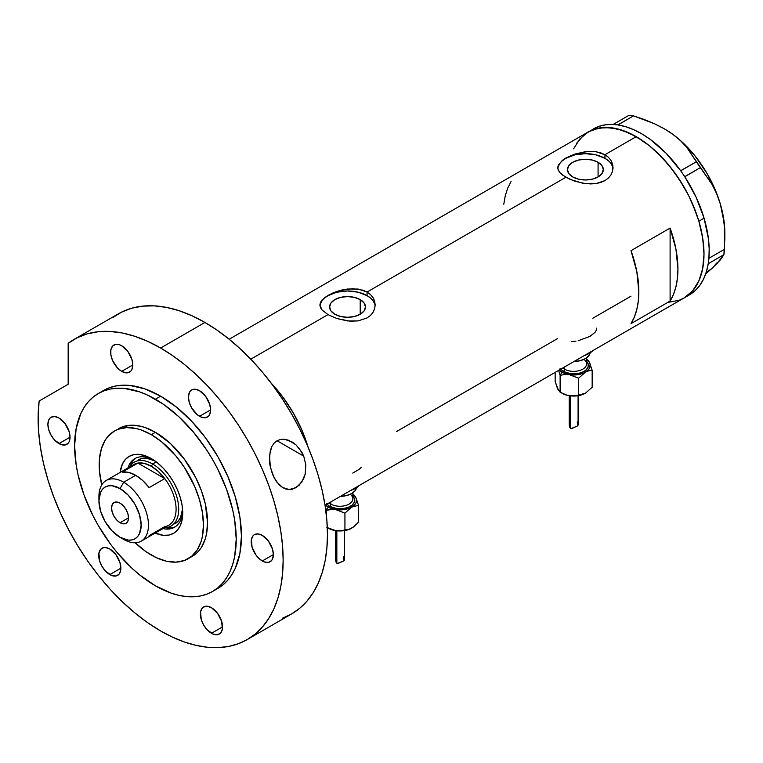 <?xml version="1.0" encoding="UTF-8"?>
<svg xmlns="http://www.w3.org/2000/svg" width="763" height="763" viewBox="0 0 763 763"><rect width="100%" height="100%" fill="white"/><g stroke="black" fill="none" stroke-linecap="round" stroke-linejoin="round"><path stroke-width="1.14" d="M360.212 299.621L360.212 314.261L354.394 316.502L347.527 317.294L340.67 316.502L334.852 314.261A17.931 10.358 180 0 1 329.597 306.936A17.931 10.358 180 0 1 340.67 297.37A17.931 10.358 180 0 1 360.212 299.621L364.104 302.978L365.467 306.936L364.104 310.903L360.212 314.261L360.212 299.621A17.931 10.358 180 0 1 365.467 306.936A17.931 10.358 180 0 1 354.394 316.502A17.931 10.358 180 0 1 334.852 314.261L330.961 310.903L329.597 306.936L330.961 302.978L334.852 299.621L340.67 297.37L347.527 296.588L354.394 297.37L360.212 299.621M598.078 162.29L598.078 176.93L592.26 179.181L585.393 179.963L578.526 179.181L572.708 176.93A17.931 10.358 180 0 1 567.453 169.615A17.931 10.358 180 0 1 578.526 160.049A17.931 10.358 180 0 1 598.078 162.29L601.959 165.647L603.323 169.615L601.959 173.573L598.078 176.93L598.078 162.29A17.931 10.358 180 0 1 603.323 169.615A17.931 10.358 180 0 1 592.26 179.181A17.931 10.358 180 0 1 572.708 176.93L568.826 173.573L567.453 169.615L568.826 165.647L572.708 162.29L578.526 160.049L585.393 159.257L592.26 160.049L598.078 162.29M562.398 160.335L565.841 158.036L574.844 154.069L585.393 151.684L595.941 151.723L604.945 154.717L636.218 136.653L649.447 145.79L655.894 151.379L668.169 164.341L679.213 179.238L688.617 195.509L692.575 203.969L698.841 221.117L702.694 238.018L704.001 254.041L702.694 268.557L701.083 275.071L698.841 281.013L692.575 290.922L684.144 297.923A95.842 55.337 -120 0 0 698.841 221.117A95.842 55.337 -120 0 0 636.218 136.653L604.945 154.717L608.397 157.273L610.944 160.383L612.517 163.921L613.042 167.641L612.517 171.379L610.944 174.918L608.397 178.056L604.935 180.621L600.739 182.471L595.941 183.587L585.402 183.606L574.854 181.241L565.841 177.283L559.823 172.562L557.877 168.871L558.268 165.18L562.398 160.335L565.841 158.036L574.844 154.069L588.092 151.436L595.941 151.723L600.729 152.848L604.945 154.717L604.945 158.322A27.649 15.966 0 0 0 575.693 154.66A27.649 15.966 0 0 0 557.81 168.518M557.743 167.65L558.268 165.18M324.542 297.656L332.201 293.24L336.988 291.399L347.537 289.015L358.085 289.053L367.079 292.038L565.841 177.283L367.079 292.038L370.541 294.604L373.088 297.713L374.652 301.251L375.177 304.971L374.652 308.71L373.088 312.248L370.532 315.377L367.07 317.952L358.076 320.908L347.537 320.937L336.988 318.572L327.985 314.614L321.967 309.892L319.878 304.971L320.412 302.501L321.976 300.059L327.985 295.367L336.988 291.399L342.158 289.95L352.887 288.681L362.873 290.169L367.079 292.038L367.079 295.653A27.649 15.966 0 0 0 337.837 291.991A27.649 15.966 0 0 0 319.945 305.839M375.138 306.049A27.649 15.966 0 0 0 367.079 295.653L367.079 292.038L370.541 294.604L373.088 297.713L374.652 301.251L375.177 304.971L374.652 308.71L373.088 312.248L370.532 315.377L367.07 317.952L358.076 320.908L350.227 321.185L336.988 318.572L327.985 314.614L250.789 359.182L327.985 314.614L321.967 309.892L320.412 307.441L319.878 304.971L320.412 302.501M271.199 383.169A95.842 55.337 60 0 1 307.994 446.899L301.7 429.636L293.269 412.917L282.997 397.246L271.199 383.169A95.842 55.337 -120 0 1 305.305 438.706L300.479 426.889L294.632 415.32L287.889 404.218L280.355 393.784L271.199 383.169M670.105 301.07L631.011 323.646A95.842 55.337 -120 0 0 631.011 250.655L670.105 228.08A95.842 55.337 60 0 1 670.105 301.07L631.011 323.646L634.396 316.95L636.847 309.32L638.335 300.851L638.831 291.666L636.847 271.723L631.011 250.655L670.105 228.08L670.105 301.07L670.105 228.08L675.942 249.148L677.925 269.091L677.43 278.276L675.942 286.745L673.491 294.384L670.105 301.07M557.371 338.696L396.388 431.639M631.011 296.178L592.775 318.257M636.218 136.653A95.842 55.337 -120 0 0 588.302 131.904L598.573 128.108L610.286 127.64L622.999 130.521L636.218 136.653M612.994 168.718A27.649 15.966 0 0 0 604.945 158.322L604.945 154.717L608.397 157.273L610.944 160.383L612.908 165.762L612.517 171.379L610.944 174.918L608.397 178.056L604.935 180.621L595.941 183.587L590.762 183.94L582.703 183.215L570.047 179.4L562.388 174.975L559.823 172.562L558.268 170.111L557.743 167.641M325.038 505.249L689.361 294.909A95.842 55.337 -120 0 0 708.226 263.731A95.842 55.337 -120 0 0 708.512 261.843L708.722 260.097A95.842 55.337 -120 0 0 708.913 258.152A95.842 55.337 -120 0 0 704.077 218.18L698.86 221.194A95.842 55.337 60 0 1 684.144 297.923L679.213 300.231L668.169 302.377M573.604 148.814L579.87 138.904L588.302 131.904A95.842 55.337 60 0 1 698.86 221.194L704.077 218.18L696.028 197.035L684.783 176.758A95.842 55.337 -120 0 0 683.39 174.66L684.783 176.758L700.339 167.641L711.955 184.264L716.619 193.668L720.31 203.912L722.895 214.861L724.354 226.115L724.545 249.263L708.951 258.276L708.722 260.097A95.842 55.337 -120 0 0 708.913 258.152L709.18 248.833L708.455 238.962L704.077 218.18A95.842 55.337 -120 0 0 684.783 176.758A95.842 55.337 -120 0 0 683.39 174.66L682.093 172.762A95.842 55.337 -120 0 0 680.644 170.712L682.093 172.762A95.842 55.337 -120 0 0 680.644 170.712L666.223 153.373L650.343 139.467L642.15 134.059L633.948 129.796L625.851 126.744L617.982 124.941A95.842 55.337 -120 0 0 616.313 124.712L617.982 124.941L633.49 115.871L654.387 123.711L663.982 128.604L672.775 134.278L680.319 140.506L686.69 147.259L696.333 161.766L680.644 170.712A95.842 55.337 -120 0 0 617.982 124.941A95.842 55.337 -120 0 0 616.313 124.712L614.806 124.56A95.842 55.337 -120 0 0 613.166 124.455L614.806 124.56A95.842 55.337 -120 0 0 613.166 124.455L605.917 124.741L599.203 126.315L593.099 129.138M511.105 181.432L507.719 188.118L505.268 195.757L503.78 204.226M374.652 303.827L373.078 300.832M370.522 298.075L367.079 295.653L358.114 292.191L347.527 290.98L336.95 292.191L327.985 295.653L324.542 298.075M321.986 300.832L320.412 303.827M612.508 166.496L610.934 163.501M608.378 160.745L604.945 158.322L595.97 154.86L585.393 153.649L574.816 154.86L565.841 158.322L562.407 160.745M559.851 163.501L558.278 166.496M352.754 473.07L359.135 469.388L361.319 467.28M596.704 328.157L596.59 329.225M578.144 340.765L589.961 336.397L594.959 332.42L596.265 330.303M571.411 341.614L575.922 341.166M689.771 294.661L695.169 290.617L699.766 285.419L703.515 279.144L706.347 271.876L708.226 263.731A95.842 55.337 -120 0 0 708.512 261.843L708.226 263.731L723.887 254.67L716.915 263.645L705.661 273.974L712.432 267.994L707.253 271.809M663.982 128.604L672.775 134.278L680.319 140.506L686.69 147.259L711.955 184.264L716.619 193.668L720.31 203.912A84.788 48.956 -120 0 0 672.775 134.278A84.788 48.956 -120 0 0 664.897 129.128L654.387 123.711L644.191 119.505L633.49 115.871L628.817 115.404L633.49 115.871L617.896 124.874L613.223 124.407L628.817 115.404L613.166 124.455A95.842 55.337 -120 0 0 593.509 128.899L583.867 134.984L576.475 143.463M724.85 233.039L724.345 223.702L720.31 203.912L722.895 214.861L724.354 226.115L724.85 238.647L724.85 232.973A84.788 48.956 -120 0 0 720.31 203.912L716.848 193.792L707.33 173.945L694.921 155.766L680.462 140.497L672.775 134.278L664.897 129.128A84.788 48.956 -120 0 0 664.649 128.985M724.85 238.647L723.887 254.67L720.196 260.049L712.432 267.994L716.791 262.987M684.106 297.942L692.537 290.961L698.813 281.061L702.685 268.624L704.001 254.117L702.704 238.094L698.86 221.194L696.018 212.61L688.655 195.586L684.192 187.316L673.929 171.646L662.217 157.645L649.504 145.838L642.923 140.907L629.637 133.22L616.609 128.68L604.325 127.45L593.271 129.576L588.34 131.885L229.186 339.239M700.339 167.641L684.745 176.644L680.739 170.769L696.333 161.766L700.339 167.641M723.887 254.67L708.283 263.674L708.951 258.276L724.545 249.263L723.887 254.67M153.067 459.66A39.628 22.88 -120 0 0 127.926 467.938A39.628 22.88 60 0 1 134.898 458.592A39.628 22.88 60 0 1 153.067 459.66M151.322 458.592L157.455 462.826L163.349 468.301L168.776 474.786L173.535 482.044L177.445 489.798L180.345 497.743L182.128 505.573L182.738 513.003L182.128 519.727L180.345 525.497L177.445 530.094L173.535 533.337L168.776 535.101L163.349 535.311L155.175 533.079A44.426 25.646 60 0 0 182.738 513.003A44.426 25.646 60 0 0 151.322 458.592L151.322 458.592A44.426 25.646 60 0 0 120.153 472.421L122.309 464.228L125.208 459.641L129.109 456.398L133.878 454.634L139.305 454.414L145.199 455.759L151.322 458.592M138.103 459.927A36.862 21.288 60 0 1 154.775 460.804L146.563 458.286L142.052 458.468L138.103 459.927M135.833 458.096A39.628 22.88 -120 0 0 130.025 466.069M188.184 558.716L195.719 553.957L198.762 550.972L201.394 547.424L205.304 538.783L206.554 533.766L207.555 522.598L205.304 503.828L201.394 490.666L195.719 477.581L184.379 459.173L170.55 443.637L155.414 432.306A73.725 42.566 60 0 0 118.551 428.653L122.347 426.87L130.845 425.22L140.287 426.155L145.247 427.585L155.414 432.306L151.322 434.662A73.725 42.566 60 0 1 199.486 499.641A73.725 42.566 60 0 1 188.184 558.716A73.725 42.566 60 0 1 151.322 555.063A73.725 42.566 60 0 1 135.175 542.779L146.21 551.821L156.434 557.724L166.458 561.215L175.9 562.15L184.398 560.5L191.627 556.322L197.302 549.789L201.213 541.148L202.453 536.131L203.454 524.963L202.453 512.641L199.486 499.641L194.67 486.451L184.398 467.423L175.9 455.959L161.498 441.691L151.322 434.662L155.414 432.306A73.725 42.566 60 0 1 203.578 497.276A73.725 42.566 60 0 1 192.286 556.351A73.725 42.566 60 0 1 190.178 557.438M304.58 439.116L305.305 438.706L305.305 440.709L305.305 438.706L304.58 439.116M101.756 484.886A73.725 42.566 60 0 1 114.46 431.019A73.725 42.566 60 0 1 151.322 434.662L141.155 429.95L136.196 428.52L126.753 427.585L118.255 429.235L114.46 431.019L107.974 436.398L105.342 439.946L101.431 448.587L99.438 459.011L99.438 470.809L101.756 484.886M165.619 527.71A39.628 22.88 -120 0 0 175.423 526.67M182.691 510.962A39.628 22.88 60 0 1 174.527 527.233A39.628 22.88 60 0 1 162.948 528.597A39.628 22.88 -120 0 0 182.691 510.962M167.259 527.939L172.104 527.748M133.239 460.432L130.645 464.524M174.965 523.78A36.862 21.288 60 0 0 182.548 508.911L180.621 517.276L178.208 521.091L171.055 526.041A36.862 21.288 60 0 1 164.379 527.767A36.862 21.288 -120 0 0 177.989 501.777A36.862 21.288 -120 0 0 152.629 464.018L151.322 466.269A35.022 20.22 60 0 1 164.751 478.592L149.109 487.614A35.022 20.22 -120 0 0 135.68 475.301L123.692 482.226L120.049 488.549A29.862 17.244 60 0 1 141.155 525.116A29.862 17.244 60 0 1 120.049 537.305L123.692 539.412A35.022 20.22 -120 0 0 148.461 525.116A35.022 20.22 -120 0 0 123.692 482.226A35.022 20.22 60 0 1 146.572 513.089A35.022 20.22 60 0 1 141.203 541.148A35.022 20.22 60 0 1 123.692 539.412L120.049 537.305L128.127 540.118L131.77 539.966L134.975 538.783L137.598 536.608L139.553 533.518L141.155 525.116L139.553 514.853L134.975 504.305L128.127 495.063L120.049 488.549L111.961 485.735L108.317 485.878L105.113 487.071L102.49 489.245L100.535 492.335L98.932 500.738L100.535 510.991L105.113 521.549L111.961 530.781L120.049 537.305A29.862 17.244 60 0 1 98.932 500.738A29.862 17.244 60 0 1 120.049 488.549L123.692 482.226L135.68 475.301A35.022 20.22 -120 0 0 122.261 472.116L137.903 463.084L164.751 478.592A35.022 20.22 60 0 1 164.751 526.642L149.109 535.674M120.049 522.712A11.979 6.915 60 0 1 112.218 512.154A11.979 6.915 60 0 1 114.049 502.55A11.979 6.915 60 0 1 120.049 503.141L123.282 505.764L126.038 509.465L127.869 513.699L128.518 517.819L120.049 522.712L116.806 520.089L114.049 516.389L112.218 512.154L111.57 508.034L112.218 504.667L114.049 502.55L116.806 502.016L120.049 503.141A11.979 6.915 60 0 1 127.869 513.699A11.979 6.915 60 0 1 126.038 523.304L123.282 523.838L120.049 522.712L128.518 517.819L127.869 521.186L126.038 523.304A11.979 6.915 60 0 1 120.049 522.712M141.203 541.148L168.833 525.192A35.022 20.22 -120 0 0 164.751 478.592L158.322 471.477L151.322 466.269L144.331 463.399L137.903 463.084A35.022 20.22 60 0 1 151.322 466.269L152.629 464.018A36.862 21.288 60 0 1 176.711 496.503A36.862 21.288 60 0 1 171.055 526.041M156.272 461.911L152.629 464.018L156.272 461.911M129.367 467.109A36.862 21.288 60 0 1 134.193 462.187A36.862 21.288 60 0 1 152.629 464.018A36.862 21.288 -120 0 0 129.367 467.109M130.511 467.347A35.022 20.22 60 0 1 137.903 463.084A35.022 20.22 -120 0 0 133.811 464.533L106.181 480.49A35.022 20.22 60 0 1 123.692 482.226A35.022 20.22 -120 0 0 98.932 496.522L98.932 500.738M98.999 498.754A35.022 20.22 60 0 1 106.181 480.49M164.751 478.592L149.109 487.614L142.681 480.509L135.68 475.301L128.689 472.431L122.261 472.116L137.903 463.084L164.751 478.592M282.815 487.671L276.626 481.901L272.439 474.204L269.93 465.02L269.425 460.242L270.216 451L271.666 446.841L273.936 443.322L276.998 440.766L280.67 439.402L284.656 439.278L292.487 442.197L295.996 444.867L301.69 451.944L303.722 456.14L305.82 464.982L305.181 474.1L301.728 482.197L295.987 487.729L289.091 489.55L282.339 487.376L279.306 484.982L274.327 478.248L270.369 467.376L269.501 455.549L271.666 446.841L273.936 443.322L276.998 440.766L280.67 439.402L284.656 439.278L288.662 440.28L295.996 444.867M299.077 448.139L303.722 456.14L277.036 440.737L303.722 456.14L305.82 464.982L305.181 474.1L303.788 478.382L299.067 485.382L292.601 489.15L289.091 489.55L285.629 488.94L282.339 487.376M160.631 396.188A114.278 65.98 -120 0 0 103.491 390.522L109.367 387.766L115.738 385.992L122.538 385.21L129.71 385.429L144.865 388.872L160.631 396.188L176.396 407.08L191.551 421.138L205.524 437.828L217.77 456.503L227.822 476.446L235.29 496.885L239.887 517.047L241.442 536.151L239.887 553.452L235.29 568.301L231.895 574.625L227.822 580.128L223.092 584.754L217.77 588.464A114.278 65.98 -120 0 0 235.29 496.885A114.278 65.98 -120 0 0 160.631 396.188L155.414 399.192L160.631 396.188M155.414 585.812A114.278 65.98 60 0 1 80.764 485.106A114.278 65.98 60 0 1 98.274 393.536A114.278 65.98 60 0 1 155.414 399.192A114.278 65.98 60 0 1 230.073 499.899A114.278 65.98 60 0 1 212.553 591.468A114.278 65.98 60 0 1 155.414 585.812L171.179 593.118L178.876 595.34L186.344 596.561L193.506 596.79L200.307 596.008L206.678 594.224L212.553 591.468L217.884 587.758L222.605 583.132L226.687 577.629L230.073 571.315L232.744 564.239L234.67 556.465L236.225 539.155L234.67 520.061L232.744 510.065L226.687 489.665L217.884 469.369L212.553 459.517L206.678 449.97L193.506 432.201L178.876 416.751L163.339 404.218L147.497 395.072L139.648 391.886L124.493 388.443L117.321 388.224L110.521 388.996L104.15 390.78L98.274 393.536L92.952 397.246L88.231 401.872L84.149 407.375L80.764 413.689L76.166 428.539L74.612 445.85L76.166 464.953L78.093 474.948L84.149 495.34L92.952 515.635L98.274 525.497L110.521 544.172L117.321 552.803L131.961 568.254L139.648 574.92L155.414 585.812M282.663 618.135L291.571 613.957A173.258 100.029 -120 0 0 318.133 475.12A173.258 100.029 -120 0 0 204.942 322.444A173.258 100.029 -120 0 0 118.313 313.86L74.001 339.44A173.258 100.029 60 0 1 160.631 348.023L204.942 322.444L160.631 348.023A173.258 100.029 60 0 1 273.822 500.709A173.258 100.029 60 0 1 247.26 639.547A173.258 100.029 60 0 1 160.631 630.963A173.258 100.029 60 0 1 39.151 401.023L38.15 415.425L38.532 430.675L40.296 446.584L43.415 462.979L47.859 479.669L53.572 496.475L60.496 513.203L68.556 529.656L77.654 545.659L87.678 561.034L98.541 575.598L110.091 589.189L122.223 601.654L134.784 612.851L147.631 622.656L160.631 630.963L172.638 637.21L184.532 642.045L196.196 645.403L207.517 647.262L218.38 647.596L228.7 646.414L238.352 643.724L247.26 639.547L255.338 633.919L262.501 626.9L268.681 618.564L273.822 608.979L277.866 598.249L280.794 586.47L282.558 573.757L283.149 560.223L282.558 546.022L280.794 531.267L277.866 516.112L273.822 500.709L268.681 485.182L262.501 469.712L255.338 454.424L247.26 439.478L238.352 425.01L228.7 411.162L218.38 398.076L207.517 385.859L196.196 374.652L184.532 364.542L172.638 355.644L160.631 348.023L147.555 341.28L134.631 336.235L122.004 332.935L109.824 331.428L98.217 331.724L87.325 333.822L77.263 337.694L68.165 343.302A173.258 100.029 60 0 1 74.001 339.44M58.97 418.01A15.67 9.042 60 0 1 69.204 431.81A15.67 9.042 60 0 1 66.801 444.371A15.67 9.042 60 0 1 58.97 443.589L70.043 437.199L58.97 443.589A15.67 9.042 60 0 1 48.737 429.788A15.67 9.042 60 0 1 51.14 417.227A15.67 9.042 60 0 1 58.97 418.01L65.122 423.713L69.204 431.81L70.043 437.199L69.204 441.605L68.184 443.227L65.122 444.991L61.126 444.591L54.726 440.175L51.14 435.32L48.737 429.788L47.888 424.4L48.737 419.993L49.757 418.372L51.14 417.227L54.726 416.531L58.97 418.01M121.727 345.782A15.67 9.042 60 0 1 131.961 359.592A15.67 9.042 60 0 1 129.557 372.144A15.67 9.042 60 0 1 121.727 371.371L132.8 364.972L121.727 371.371A15.67 9.042 60 0 1 111.493 357.561A15.67 9.042 60 0 1 113.897 345.01A15.67 9.042 60 0 1 121.727 345.782L127.879 351.495L131.961 359.592L132.8 364.972L131.961 369.387L130.94 371.009L127.879 372.773L125.962 372.849L121.727 371.371L117.483 367.947L112.514 360.365L110.864 354.805L110.864 349.807L112.514 346.154L115.575 344.39L119.562 344.781L121.727 345.782M199.534 390.713A15.67 9.042 60 0 1 209.768 404.514A15.67 9.042 60 0 1 207.364 417.065A15.67 9.042 60 0 1 199.534 416.293L210.617 409.893L199.534 416.293A15.67 9.042 60 0 1 189.3 402.492A15.67 9.042 60 0 1 191.704 389.931A15.67 9.042 60 0 1 199.534 390.713L205.686 396.417L209.768 404.514L210.617 409.893L209.768 414.309L208.747 415.93L205.686 417.695L201.699 417.294L197.369 414.795L191.704 408.024L189.3 402.492L188.451 397.103L189.3 392.697L190.321 391.076L191.704 389.931L195.299 389.235L199.534 390.713M262.291 535.397A15.67 9.042 60 0 1 272.525 549.198A15.67 9.042 60 0 1 270.121 561.759A15.67 9.042 60 0 1 262.291 560.977L273.373 554.587L262.291 560.977A15.67 9.042 60 0 1 252.057 547.176A15.67 9.042 60 0 1 254.46 534.615A15.67 9.042 60 0 1 262.291 535.397L268.442 541.101L272.525 549.198L273.373 554.587L272.525 558.993L271.504 560.614L268.442 562.379L264.456 561.978L260.126 559.489L256.139 555.273L252.057 547.176L251.428 539.422L253.078 535.76L254.46 534.615L258.056 533.919L262.291 535.397M211.465 607.71A15.67 9.042 60 0 1 221.699 621.511A15.67 9.042 60 0 1 219.296 634.072A15.67 9.042 60 0 1 211.465 633.29L222.538 626.9L211.465 633.29A15.67 9.042 60 0 1 201.222 619.489A15.67 9.042 60 0 1 203.626 606.938A15.67 9.042 60 0 1 211.465 607.71L217.617 613.423L221.699 621.511L222.329 629.275L220.669 632.928L217.617 634.692L213.621 634.291L207.221 629.876L203.626 625.021L201.222 619.489L200.593 611.735L202.252 608.073L205.304 606.308L207.221 606.232L211.465 607.71M109.796 549.017A15.67 9.042 60 0 1 120.039 562.817A15.67 9.042 60 0 1 117.636 575.378A15.67 9.042 60 0 1 109.796 574.596L120.878 568.206L109.796 574.596A15.67 9.042 60 0 1 99.562 560.795A15.67 9.042 60 0 1 101.965 548.244A15.67 9.042 60 0 1 109.796 549.017L115.957 554.73L120.039 562.817L120.668 570.581L119.009 574.234L115.957 575.998L111.961 575.607L105.561 571.182L101.965 566.327L99.562 560.795L98.932 553.041L100.592 549.379L103.644 547.615L105.561 547.538L109.796 549.017M68.165 343.302L68.165 384.266L39.151 401.023L68.165 384.266L68.165 343.302M247.26 639.547L291.571 613.957L299.649 608.33L306.812 601.32L312.992 592.975L318.133 583.399L322.186 572.66L325.105 560.881L326.869 548.168L327.461 534.644L326.869 520.433L325.105 505.688L322.186 490.533L318.133 475.12L312.992 459.603L306.812 444.123L299.649 428.844L291.571 413.889L282.663 399.421L273.011 385.582L262.701 372.487L251.828 360.279L240.507 349.063L228.843 338.963L216.95 330.055L204.942 322.444L191.875 315.701L178.943 310.655L166.324 307.355L154.136 305.849L142.528 306.144L131.637 308.233L121.584 312.115L112.476 317.723M215.099 589.866A114.278 65.98 -120 0 0 217.77 588.464L212.553 591.468M291.724 441.729L292.487 442.197M562.836 367.957A12.904 7.449 0 0 0 564.534 369.178L564.534 366.974L564.534 369.178A1.841 1.068 -60 0 1 563.237 371.428L570.781 373.765L576.542 373.765L581.854 372.487L585.927 370.141L588.12 367.07L588.12 363.751L585.927 360.68M570.486 422.626L569.503 423.503L569.236 425.22L570.533 428.32L570.533 395.883L570.533 428.32L572.031 428.434L577.763 425.783L577.257 421.958M578.02 425.287L578.077 424.59M585.498 393.193L580.014 395.329L571.497 395.978L566.976 395.215L560.118 392.201L560.118 375.329L558.63 370.389L560.118 375.329L564.591 374.509L569.37 374.662A16.586 9.576 180 0 1 561.93 372.182L560.118 375.329L564.591 374.509L569.37 374.662L563.561 373.012L559.174 370.074A16.586 9.576 180 0 0 561.93 372.182L560.118 375.329L560.118 392.201L557.219 387.728M560.042 368.672L563.237 371.428A1.841 1.068 120 0 0 564.534 369.178A12.904 7.449 0 0 0 578.602 370.789A12.904 7.449 0 0 0 586.566 363.903L586.566 357.885M574.119 361.443A16.586 9.576 0 0 0 590.161 352.84L588.988 355.529L585.393 358.639L580.014 360.718L573.662 361.443M584.41 355.501A22.117 12.771 0 0 0 592.994 350.541L589.303 353.374L584.401 355.501M585.45 393.222A16.586 9.576 0 0 1 585.393 393.25L581.902 394.681L571.802 395.949L566.976 395.215L561.93 393.25A16.586 9.576 0 0 0 569.37 395.73A16.586 9.576 0 0 0 585.393 393.25L592.164 387.251L592.164 370.37L592.164 387.251L585.393 393.25L578.621 395.072L578.621 378.19L585.393 372.182L588.883 370.751L592.164 370.37L589.685 362.93A16.586 9.576 180 0 1 585.393 372.182L588.883 370.751L592.164 370.37L589.685 362.93A16.586 9.576 180 0 0 586.566 359.392L588.988 361.748L590.104 364.161L589.685 367.89L588.025 370.198L583.762 373.012L580.014 374.261L575.827 374.91L569.37 374.662L578.621 378.19L585.393 372.182A16.586 9.576 180 0 1 569.37 374.662L578.621 378.19L578.621 395.072L574.148 395.883L569.37 395.73L565.364 394.776L560.5 392.316M588.416 360.775L587.205 359.688L588.416 360.775M589.685 362.93L589.046 361.7L589.685 362.93M558.335 390.151L555.159 381.519L555.159 372.392L555.159 381.519L557.639 388.958L560.118 392.201M564.534 369.178A12.904 7.449 0 0 0 577.782 370.961A12.904 7.449 0 0 0 586.451 364.905A12.904 7.449 0 0 0 584.725 360.069M586.566 361.29A14.745 8.517 180 0 1 582.531 372.21A14.745 8.517 180 0 1 563.237 371.428M569.236 425.22L569.942 427.766L571.268 428.529L577.658 425.878M329.149 502.874A12.904 7.449 0 0 0 330.846 504.095L330.846 501.892L330.846 504.095A1.841 1.068 -60 0 1 329.54 506.346L337.093 508.683L342.845 508.683L348.166 507.414L352.229 505.058L354.433 501.987L354.433 498.668L352.229 495.597M336.798 557.543L335.806 558.421L335.548 560.137L336.845 563.237L336.845 530.81L336.845 563.237L338.343 563.352L344.075 560.7L343.569 556.876M344.332 560.204L344.39 559.508M333.25 509.36L335.682 509.579A16.586 9.576 180 0 1 328.243 507.099L326.43 510.247L330.894 509.436L335.682 509.579L329.874 507.929L325.477 504.992A16.586 9.576 180 0 0 328.243 507.099L326.43 510.247L326.43 515.712L326.43 510.247L333.25 509.36M326.345 503.59L329.54 506.346A1.841 1.068 120 0 0 330.846 504.095A12.904 7.449 0 0 0 344.905 505.707A12.904 7.449 0 0 0 352.878 498.83L352.878 492.803M340.432 496.36A16.586 9.576 0 0 0 356.474 487.767L355.3 490.447L351.705 493.556L346.316 495.635L339.974 496.36M350.713 490.428A22.117 12.771 0 0 0 359.306 485.468L355.615 488.291L350.713 490.428M351.81 528.11L348.214 529.598L344.933 529.989L344.933 513.108L351.705 507.099L358.476 505.287L355.997 497.848A16.586 9.576 180 0 1 351.705 507.099L358.476 505.287L355.997 497.848A16.586 9.576 180 0 0 352.878 494.31L355.3 496.665L356.416 499.078L355.997 502.807L354.337 505.116L350.074 507.929L346.316 509.179L339.974 509.913L335.682 509.579L344.933 513.108L351.705 507.099A16.586 9.576 180 0 1 335.682 509.579L344.933 513.108L344.933 529.989L340.46 530.8L335.682 530.647L331.676 529.694L326.812 527.233M354.719 495.692L353.517 494.605L354.719 495.692M355.997 497.848L355.358 496.618L355.997 497.848M325.219 506.136L326.43 510.247L325.219 506.136M327.308 527.624L335.682 530.647L328.243 528.177A16.586 9.576 0 0 0 335.682 530.647L340.46 530.8L349.931 529.036L353.469 527.004L358.476 522.169L358.476 505.287L358.476 522.169L353.469 527.004L348.262 529.694L342.139 530.895L335.682 530.647A16.586 9.576 0 0 0 351.705 528.177A16.586 9.576 0 0 0 351.762 528.139M330.846 504.095A12.904 7.449 0 0 0 344.094 505.888A12.904 7.449 0 0 0 352.754 499.822A12.904 7.449 0 0 0 351.028 494.987M352.878 496.208A14.745 8.517 180 0 1 348.844 507.128A14.745 8.517 180 0 1 329.54 506.346M335.548 560.137L336.254 562.684L337.57 563.447L343.97 560.805M103.491 390.522L98.274 393.536M578.087 395.711L578.087 424.743M586.566 359.316L587.205 359.688M569.236 395.711L569.236 425.096M344.399 530.628L344.399 559.66M352.878 494.233L353.517 494.605M335.548 530.628L335.548 560.013"/></g></svg>
